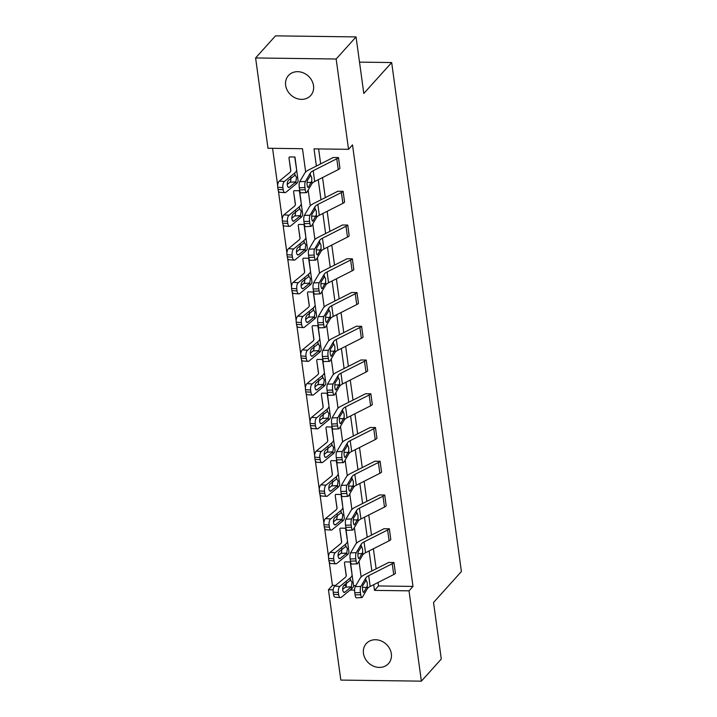 <?xml version="1.0" encoding="UTF-8"?>
<svg xmlns="http://www.w3.org/2000/svg" width="717" height="717" viewBox="0 0 717 717"><rect width="100%" height="100%" fill="white"/><g stroke="black" fill="none" stroke-linecap="round" stroke-linejoin="round"><path stroke-width="1.08" d="M313.517 85.699A14.958 12.87 42 0 1 310.703 95.531A14.958 12.87 42 0 1 295.942 98.211A14.958 12.87 42 0 1 285.653 85.332A14.958 12.87 42 0 1 288.476 75.509A14.958 12.87 42 0 1 303.228 72.829A14.958 12.87 42 0 1 313.517 85.699M391.339 653.761A14.958 12.87 42 0 1 388.515 663.583A14.958 12.87 42 0 1 373.754 666.272A14.958 12.87 42 0 1 363.465 653.393A14.958 12.87 42 0 1 366.288 643.57A14.958 12.87 42 0 1 381.041 640.881A14.958 12.87 42 0 1 391.339 653.761M305.675 172.017L302.484 148.715L267.979 148.258L255.602 57.952L275.507 35.85L356.062 36.917L363.806 93.479L391.67 62.549L461.398 571.548L433.534 602.486L441.287 659.048L421.381 681.15L340.826 680.083L328.458 589.768L333.181 589.831M329.237 562.038L332.437 585.35L328.458 589.768M272.568 148.32L277.667 185.506M278.393 190.83L282.283 219.25M283.018 224.582L286.908 252.993M287.642 258.326L291.532 286.746M292.258 292.07L296.157 320.49M296.883 325.814L300.773 354.234M301.507 359.567L305.397 387.978M306.132 393.31L310.022 421.721M310.748 427.054L314.646 455.474M315.372 460.798L319.262 489.218M319.997 494.551L323.887 522.962M324.622 528.295L328.511 556.706M255.602 57.952L336.156 59.009L348.534 149.324L314.019 148.867L316.376 166.039M356.062 36.917L336.156 59.009M391.67 62.549L359.513 62.119M303.918 221.517A4.678 1.183 -92.1 0 1 304.358 215.432L309.35 206.935A17.531 6.247 -7.8 0 1 313.616 203.52L337.169 191.6A2.339 0.834 172.2 0 0 337.653 191.26L343.111 191.314L344.581 202.149A8.183 2.913 172.2 0 1 342.878 203.35L319.325 215.27A11.687 4.168 -7.8 0 0 316.484 217.547L311.492 226.043A4.678 1.183 87.9 0 1 311.07 226.384A4.678 1.183 87.9 0 1 309.869 223.48L309.574 221.311L303.918 221.517L304.214 223.677L309.869 223.48M313.168 289.014A4.678 1.183 -92.1 0 1 313.607 282.919L318.599 274.423A17.531 6.247 -7.8 0 1 322.856 271.008L346.41 259.097A2.339 0.834 172.2 0 0 346.903 258.756L352.361 258.81L353.822 269.637A8.183 2.913 172.2 0 1 352.119 270.847L328.565 282.758A11.687 4.168 -7.8 0 0 325.724 285.034L320.741 293.531A4.678 1.183 87.9 0 1 320.311 293.88A4.678 1.183 87.9 0 1 319.11 290.968L318.814 288.808L313.168 289.014L313.463 291.174L319.11 290.968M322.408 356.501A4.678 1.183 -92.1 0 1 322.856 350.416L327.839 341.919A17.531 6.247 -7.8 0 1 332.105 338.505L355.659 326.585A2.339 0.834 172.2 0 0 356.143 326.244L361.601 326.298L363.071 337.133A8.183 2.913 172.2 0 1 361.368 338.334L337.815 350.255A11.687 4.168 -7.8 0 0 334.973 352.531L329.981 361.027A4.678 1.183 87.9 0 1 329.56 361.368A4.678 1.183 87.9 0 1 328.359 358.464L328.063 356.295L322.408 356.501L322.704 358.661L328.359 358.464M331.657 423.998A4.678 1.183 -92.1 0 1 332.096 417.903L337.089 409.407A17.531 6.247 -7.8 0 1 341.346 405.992L364.899 394.081A2.339 0.834 172.2 0 0 365.392 393.741L370.85 393.794L372.311 404.621A8.183 2.913 172.2 0 1 370.617 405.831L347.055 417.742A11.687 4.168 -7.8 0 0 344.214 420.019L339.231 428.515A4.678 1.183 87.9 0 1 338.809 428.865A4.678 1.183 87.9 0 1 337.599 425.952L337.304 423.792L331.657 423.998L331.953 426.158L337.599 425.952M340.898 491.486A4.678 1.183 -92.1 0 1 341.346 485.4L346.329 476.904A17.531 6.247 -7.8 0 1 350.595 473.489L374.149 461.569A2.339 0.834 172.2 0 0 374.632 461.228L380.091 461.282L381.561 472.118A8.183 2.913 172.2 0 1 379.858 473.319L356.304 485.239A11.687 4.168 -7.8 0 0 353.463 487.515L348.471 496.012A4.678 1.183 87.9 0 1 348.05 496.352A4.678 1.183 87.9 0 1 346.849 493.448L346.553 491.279L340.898 491.486L341.193 493.646L346.849 493.448M350.147 558.982A4.678 1.183 -92.1 0 1 350.586 552.888L355.578 544.391A17.531 6.247 -7.8 0 1 359.835 540.976L383.398 529.065A2.339 0.834 172.2 0 0 383.882 528.725L389.34 528.779L390.801 539.605A8.183 2.913 172.2 0 1 389.107 540.815L365.553 552.726A11.687 4.168 -7.8 0 0 362.703 555.003L357.72 563.499A4.678 1.183 87.9 0 1 357.299 563.849A4.678 1.183 87.9 0 1 356.089 560.936L355.793 558.776L350.147 558.982L350.443 561.142L356.089 560.936M318.617 148.93L320.66 163.87M322.542 177.556L325.285 197.614M327.158 211.3L329.91 231.358M331.783 245.053L334.534 265.111M336.407 278.796L339.15 298.855M341.032 312.54L343.775 332.598M345.648 346.284L348.399 366.342M350.272 380.037L353.024 400.095M354.897 413.781L357.649 433.839M359.522 447.525L362.264 467.583M364.146 481.268L366.889 501.326M368.762 515.021L371.514 535.079M373.387 548.765L376.138 568.823M378.011 582.509L378.486 585.959L412.992 586.416L352.513 144.906L348.534 149.324M354.772 592.726A4.678 1.183 -92.1 0 1 355.211 586.64L360.203 578.135A17.531 6.247 -7.8 0 1 364.46 574.729L388.014 562.809A2.339 0.834 172.2 0 0 388.506 562.469L393.965 562.522L395.425 573.358A8.183 2.913 172.2 0 1 393.723 574.559L370.169 586.47A11.687 4.168 -7.8 0 0 367.328 588.747L362.345 597.252A4.678 1.183 87.9 0 1 361.915 597.593A4.678 1.183 87.9 0 1 360.714 594.68L360.418 592.52L354.772 592.726L355.067 594.886L360.714 594.68M345.522 525.229A4.678 1.183 -92.1 0 1 345.961 519.144L350.954 510.647A17.531 6.247 -7.8 0 1 355.22 507.233L378.773 495.322A2.339 0.834 172.2 0 0 379.257 494.972L384.715 495.026L386.185 505.861A8.183 2.913 172.2 0 1 384.482 507.062L360.929 518.983A11.687 4.168 -7.8 0 0 358.088 521.259L353.096 529.755A4.678 1.183 87.9 0 1 352.674 530.096A4.678 1.183 87.9 0 1 351.473 527.192L351.178 525.023L345.522 525.229L345.818 527.398L351.473 527.192M336.282 457.742A4.678 1.183 -92.1 0 1 336.721 451.656L341.704 443.151A17.531 6.247 -7.8 0 1 345.97 439.745L369.524 427.825A2.339 0.834 172.2 0 0 370.008 427.484L375.475 427.538L376.936 438.374A8.183 2.913 172.2 0 1 375.233 439.575L351.68 451.486A11.687 4.168 -7.8 0 0 348.838 453.762L343.855 462.268A4.678 1.183 87.9 0 1 343.425 462.608A4.678 1.183 87.9 0 1 342.224 459.696L341.928 457.536L336.282 457.742L336.578 459.902L342.224 459.696M327.033 390.245A4.678 1.183 -92.1 0 1 327.472 384.16L332.464 375.663A17.531 6.247 -7.8 0 1 336.73 372.248L360.284 360.337A2.339 0.834 172.2 0 0 360.768 359.988L366.226 360.042L367.696 370.877A8.183 2.913 172.2 0 1 365.993 372.078L342.439 383.998A11.687 4.168 -7.8 0 0 339.598 386.275L334.606 394.771A4.678 1.183 87.9 0 1 334.185 395.112A4.678 1.183 87.9 0 1 332.975 392.208L332.679 390.039L327.033 390.245L327.328 392.414L332.975 392.208M317.792 322.758A4.678 1.183 -92.1 0 1 318.231 316.672L323.215 308.167A17.531 6.247 -7.8 0 1 327.481 304.761L351.034 292.841A2.339 0.834 172.2 0 0 351.518 292.5L356.976 292.554L358.446 303.39A8.183 2.913 172.2 0 1 356.743 304.591L333.19 316.502A11.687 4.168 -7.8 0 0 330.349 318.778L325.357 327.284A4.678 1.183 87.9 0 1 324.935 327.624A4.678 1.183 87.9 0 1 323.734 324.711L323.439 322.551L317.792 322.758L318.088 324.918L323.734 324.711M308.543 255.261A4.678 1.183 -92.1 0 1 308.982 249.175L313.974 240.679A17.531 6.247 -7.8 0 1 318.24 237.264L341.794 225.353A2.339 0.834 172.2 0 0 342.278 225.004L347.736 225.057L349.197 235.893A8.183 2.913 172.2 0 1 347.503 237.094L323.95 249.014A11.687 4.168 -7.8 0 0 321.099 251.291L316.116 259.787A4.678 1.183 87.9 0 1 315.695 260.128A4.678 1.183 87.9 0 1 314.485 257.224L314.189 255.055L308.543 255.261L308.839 257.43L314.485 257.224M299.294 187.773A4.678 1.183 -92.1 0 1 299.742 181.688L304.725 173.182A17.531 6.247 -7.8 0 1 308.991 169.777L332.545 157.857A2.339 0.834 172.2 0 0 333.029 157.516L338.487 157.57L339.957 168.405A8.183 2.913 172.2 0 1 338.254 169.606L314.7 181.518A11.687 4.168 -7.8 0 0 311.859 183.794L306.867 192.299A4.678 1.183 87.9 0 1 306.446 192.64A4.678 1.183 87.9 0 1 305.245 189.727L304.949 187.567L299.294 187.773L299.589 189.933L305.245 189.727M412.992 586.416L409.013 590.835L421.381 681.15M361.144 576.97L359.002 561.312M356.528 543.217L354.377 527.569M351.904 509.473L349.762 493.825M347.279 475.729L345.137 460.072M342.654 441.986L340.512 426.328M338.03 408.233L335.888 392.584M333.414 374.489L331.263 358.841M328.789 340.745L326.647 325.088M324.165 307.001L322.023 291.344M319.54 273.249L317.398 257.6M314.924 239.505L312.773 223.856M310.3 205.761L308.158 190.104M350.12 590.055L354.61 590.118M373.718 584.678L374.498 590.378L409.013 590.835M318.249 179.725L321.001 199.783M322.874 213.469L325.617 233.527M327.499 247.222L330.241 267.28M332.114 280.965L334.866 301.023M336.739 314.709L339.491 334.767M341.364 348.453L344.106 368.511M345.988 382.206L348.731 402.264M350.604 415.95L353.356 436.008M355.229 449.693L357.98 469.752M359.853 483.437L362.605 503.495M364.478 517.19L367.221 537.248M369.103 550.934L371.845 570.992M332.437 585.35L335.583 585.395M343.721 585.502L346.374 585.538M353.562 585.628L355.784 585.664M296.408 167.823L294.947 156.996L296.408 167.823A2.339 0.834 -7.8 0 0 296.336 167.921M294.947 156.996L289.489 156.942A8.183 2.913 -7.8 0 0 289.005 158.152A8.183 2.913 -7.8 0 0 289.005 158.161L290.797 170.413A11.687 4.168 172.2 0 1 290.797 170.422A11.687 4.168 172.2 0 1 289.525 172.707L279.263 181.132L284.416 181.482A4.678 2.187 93.9 0 0 282.883 187.558L277.73 187.209A4.678 2.187 -86.1 0 1 279.263 181.132M301.032 201.576L299.572 190.74L301.032 201.576A2.339 0.834 -7.8 0 0 300.961 201.674M299.572 190.74L294.113 190.686A8.183 2.913 -7.8 0 0 293.629 191.896A8.183 2.913 -7.8 0 0 293.629 191.905L295.422 204.157A11.687 4.168 172.2 0 1 295.422 204.166A11.687 4.168 172.2 0 1 294.14 206.451L283.887 214.876L289.041 215.225A4.678 2.187 93.9 0 0 287.508 221.302L282.355 220.953A4.678 2.187 -86.1 0 1 283.887 214.876M305.657 235.319L304.196 224.484L305.657 235.319A2.339 0.834 -7.8 0 0 305.585 235.418M304.196 224.484L298.729 224.43A8.183 2.913 -7.8 0 0 298.245 225.64A8.183 2.913 -7.8 0 0 298.254 225.649L300.038 237.901A11.687 4.168 172.2 0 1 300.047 237.919A11.687 4.168 172.2 0 1 298.765 240.195L288.512 248.629L293.665 248.978A4.678 2.187 93.9 0 0 292.133 255.046L286.979 254.696A4.678 2.187 -86.1 0 1 288.512 248.629M310.282 269.063L308.812 258.228L310.282 269.063A2.339 0.834 -7.8 0 0 310.201 269.162M308.812 258.228L303.354 258.174A8.183 2.913 -7.8 0 0 302.87 259.384A8.183 2.913 -7.8 0 0 302.87 259.402L304.662 271.644A11.687 4.168 172.2 0 1 304.662 271.662A11.687 4.168 172.2 0 1 303.39 273.939L293.136 282.373L298.281 282.722A4.678 2.187 93.9 0 0 296.748 288.79L291.604 288.449A4.678 2.187 -86.1 0 1 293.136 282.373M314.906 302.807L313.437 291.98L314.906 302.807A2.339 0.834 -7.8 0 0 314.826 302.906M303.479 327.615L298.326 327.275A4.678 2.187 -86.1 0 1 296.515 324.353L301.669 324.702A4.678 2.187 93.9 0 0 303.479 327.615A4.678 2.187 93.9 0 0 304.384 327.284L314.646 318.85A17.531 6.247 172.2 0 0 316.555 315.426A17.531 6.247 172.2 0 0 316.555 315.408L315.077 304.635A17.531 6.247 172.2 0 0 315.077 304.591L313.284 292.348A2.339 0.834 -7.8 0 0 313.284 292.348A2.339 0.834 -7.8 0 1 313.419 291.998L307.978 291.927A8.183 2.913 -7.8 0 0 307.494 293.136A8.183 2.913 -7.8 0 0 307.494 293.145L309.287 305.397A11.687 4.168 172.2 0 1 309.287 305.406A11.687 4.168 172.2 0 1 308.014 307.692L297.752 316.116L302.906 316.466A4.678 2.187 93.9 0 0 301.373 322.542L296.22 322.193A4.678 2.187 -86.1 0 1 297.752 316.116M319.522 336.56L318.061 325.724L319.522 336.56A2.339 0.834 -7.8 0 0 319.45 336.658M318.061 325.724L312.603 325.67A8.183 2.913 -7.8 0 0 312.119 326.88A8.183 2.913 -7.8 0 0 312.119 326.889L313.912 339.141A11.687 4.168 172.2 0 1 313.912 339.15A11.687 4.168 172.2 0 1 312.639 341.435L302.377 349.86L307.53 350.21A4.678 2.187 93.9 0 0 305.998 356.286L300.844 355.937A4.678 2.187 -86.1 0 1 302.377 349.86M324.147 370.304L322.686 359.468L324.147 370.304A2.339 0.834 -7.8 0 0 324.075 370.402M322.686 359.468L317.228 359.414A8.183 2.913 -7.8 0 0 316.744 360.624A8.183 2.913 -7.8 0 0 316.744 360.633L318.527 372.885A11.687 4.168 172.2 0 1 318.536 372.903A11.687 4.168 172.2 0 1 317.255 375.179L307.001 383.613L312.155 383.962A4.678 2.187 93.9 0 0 310.622 390.03L305.469 389.681A4.678 2.187 -86.1 0 1 307.001 383.613M328.771 404.047L327.302 393.212L328.771 404.047A2.339 0.834 -7.8 0 0 328.7 404.146M328.951 405.876L330.42 416.649A17.531 6.247 172.2 0 1 330.429 416.667L328.942 405.849A17.531 6.247 172.2 0 0 328.942 405.831L327.149 393.579A2.339 0.834 -7.8 0 1 327.293 393.23L321.843 393.158A8.183 2.913 -7.8 0 0 321.359 394.368A8.183 2.913 -7.8 0 0 321.359 394.386L323.152 406.629A11.687 4.168 172.2 0 1 323.152 406.647A11.687 4.168 172.2 0 1 321.879 408.923L311.626 417.357L316.771 417.706A4.678 2.187 93.9 0 0 315.238 423.774L310.094 423.433A4.678 2.187 -86.1 0 1 311.626 417.357M333.396 437.791L331.926 426.965L333.396 437.791A2.339 0.834 -7.8 0 0 333.315 437.89M321.969 462.599L316.815 462.259A4.678 2.187 -86.1 0 1 315.014 459.337L320.158 459.687A4.678 2.187 93.9 0 0 321.969 462.599A4.678 2.187 93.9 0 0 322.874 462.268L333.136 453.834A17.531 6.247 172.2 0 0 335.045 450.41A17.531 6.247 172.2 0 1 335.045 450.41L333.566 439.62A17.531 6.247 172.2 0 0 333.566 439.575L331.774 427.332A2.339 0.834 -7.8 0 0 331.774 427.332A2.339 0.834 -7.8 0 1 331.908 426.982L326.468 426.911A8.183 2.913 -7.8 0 0 325.984 428.121A8.183 2.913 -7.8 0 0 325.984 428.13L327.777 440.381A11.687 4.168 172.2 0 1 327.777 440.39A11.687 4.168 172.2 0 1 326.504 442.676L316.242 451.101L321.395 451.45A4.678 2.187 93.9 0 0 319.863 457.527L314.709 457.177A4.678 2.187 -86.1 0 1 316.242 451.101M338.012 471.544L336.551 460.708L338.012 471.544A2.339 0.834 -7.8 0 0 337.94 471.643M326.593 496.352L321.44 496.003A4.678 2.187 -86.1 0 1 319.63 493.081L324.783 493.43A4.678 2.187 93.9 0 0 326.593 496.352A4.678 2.187 93.9 0 0 327.499 496.012L337.761 487.587A17.531 6.247 172.2 0 0 339.67 484.163A17.531 6.247 172.2 0 1 339.67 484.163L338.191 473.363A17.531 6.247 172.2 0 0 338.191 473.328L336.398 461.076A2.339 0.834 -7.8 0 0 336.398 461.076A2.339 0.834 -7.8 0 1 336.533 460.726L331.093 460.655A8.183 2.913 -7.8 0 0 330.609 461.865A8.183 2.913 -7.8 0 0 330.609 461.873L332.401 474.125A11.687 4.168 172.2 0 1 332.401 474.134A11.687 4.168 172.2 0 1 331.129 476.42L320.866 484.844L326.02 485.194A4.678 2.187 93.9 0 0 324.487 491.27L319.334 490.921A4.678 2.187 -86.1 0 1 320.866 484.844M342.636 505.288L341.175 494.452L342.636 505.288A2.339 0.834 -7.8 0 0 342.565 505.386M331.218 530.096L326.065 529.746A4.678 2.187 -86.1 0 1 324.254 526.834L329.408 527.183A4.678 2.187 93.9 0 0 331.218 530.096A4.678 2.187 93.9 0 0 332.123 529.755L342.376 521.331A17.531 6.247 172.2 0 0 344.294 517.907A17.531 6.247 172.2 0 1 344.294 517.907L342.816 507.107A17.531 6.247 172.2 0 0 342.807 507.071L341.023 494.82A2.339 0.834 -7.8 0 1 341.158 494.47L335.717 494.398A8.183 2.913 -7.8 0 0 335.233 495.608A8.183 2.913 -7.8 0 0 335.233 495.617L337.026 507.869A11.687 4.168 172.2 0 1 337.026 507.887A11.687 4.168 172.2 0 1 335.744 510.163L325.491 518.597L330.645 518.947A4.678 2.187 93.9 0 0 329.112 525.014L323.959 524.665A4.678 2.187 -86.1 0 1 325.491 518.597M347.261 539.032L345.791 528.196L347.261 539.032A2.339 0.834 -7.8 0 0 347.189 539.13M335.834 563.84L330.689 563.49A4.678 2.187 -86.1 0 1 328.879 560.577L334.032 560.927A4.678 2.187 93.9 0 0 335.834 563.84A4.678 2.187 93.9 0 0 336.748 563.508L347.001 555.075A17.531 6.247 172.2 0 0 348.919 551.651A17.531 6.247 172.2 0 1 348.919 551.651L347.44 540.86A17.531 6.247 172.2 0 0 347.431 540.815L345.639 528.563A2.339 0.834 -7.8 0 1 345.782 528.214L340.333 528.142A8.183 2.913 -7.8 0 0 339.849 529.352A8.183 2.913 -7.8 0 0 339.858 529.361L341.642 541.613A11.687 4.168 172.2 0 1 341.65 541.631A11.687 4.168 172.2 0 1 340.369 543.907L330.116 552.341L335.26 552.69A4.678 2.187 93.9 0 0 333.728 558.758L328.583 558.418A4.678 2.187 -86.1 0 1 330.116 552.341M351.886 572.775L350.416 561.949L351.886 572.775A2.339 0.834 -7.8 0 0 351.805 572.874M350.416 561.949L344.958 561.895A8.183 2.913 -7.8 0 0 344.474 563.105A8.183 2.913 -7.8 0 0 344.474 563.114L346.266 575.366A11.687 4.168 172.2 0 1 346.266 575.375A11.687 4.168 172.2 0 1 344.994 577.66L334.74 586.085L339.885 586.434A4.678 2.187 93.9 0 0 338.352 592.511L333.208 592.161A4.678 2.187 -86.1 0 1 334.74 586.085M378.486 585.959L374.498 590.378M395.425 573.358L393.947 562.54A8.183 2.913 172.2 0 1 392.244 563.741L368.69 575.661A11.687 4.168 -7.8 0 0 365.849 577.929L360.857 586.434A4.678 1.183 87.9 0 0 360.418 592.52M361.915 597.593L356.268 597.799A4.678 1.183 -92.1 0 1 355.067 594.886M367.014 586.416L363.931 592.134A3.737 0.941 -92.1 0 1 363.6 592.403A3.737 0.941 -92.1 0 1 362.632 590.082A3.737 0.941 -92.1 0 1 362.99 585.206L366.172 580.259L367.212 582.571L367.328 588.747M365.733 580.537L365.849 577.929M350.398 561.967A2.339 0.834 -7.8 0 0 350.263 562.307L352.056 574.559A17.531 6.247 172.2 0 1 352.056 574.586A17.531 6.247 172.2 0 1 350.147 578.01L339.885 586.434M353.544 585.395L352.056 574.586L353.535 585.377A17.531 6.247 172.2 0 1 353.544 585.395A17.531 6.247 172.2 0 1 351.626 588.818L341.373 597.252A4.678 2.187 93.9 0 1 340.458 597.584L335.314 597.243A4.678 2.187 -86.1 0 1 333.504 594.321L333.208 592.161M345.961 573.923L344.474 563.105L345.961 573.932A8.183 2.913 -7.8 0 0 345.961 573.932A8.183 2.913 -7.8 0 0 345.961 573.923L346.248 575.912M343.515 592.063L344.931 592.161A3.737 1.748 -86.1 0 1 344.205 592.43A3.737 1.748 -86.1 0 1 342.753 590.1A3.737 1.748 -86.1 0 1 343.981 585.242L350.756 579.936M350.147 578.01L350.416 580.017L352.038 582.258L351.348 586.811L345.415 587.178L342.69 589.419M333.504 594.321L338.648 594.671L338.352 592.511M338.648 594.671A4.678 2.187 93.9 0 0 340.458 597.584M344.931 592.161L351.034 587.142M345.415 587.178L346.159 586.148L346.499 582.294M390.801 539.605L389.322 528.796A8.183 2.913 172.2 0 1 387.619 529.997L364.066 541.909A11.687 4.168 -7.8 0 0 361.225 544.185L356.241 552.682A4.678 1.183 87.9 0 0 355.793 558.776M357.299 563.849L351.644 564.055A4.678 1.183 -92.1 0 1 350.443 561.142M362.39 552.673L359.316 558.382A3.737 0.941 -92.1 0 1 358.975 558.66A3.737 0.941 -92.1 0 1 358.016 556.329A3.737 0.941 -92.1 0 1 358.366 551.463L361.547 546.515L362.587 548.828L362.703 555.003M361.108 546.784L361.225 544.185M386.185 505.861L384.697 495.044A8.183 2.913 172.2 0 1 383.003 496.254L359.441 508.165A11.687 4.168 -7.8 0 0 356.6 510.441L351.617 518.938A4.678 1.183 87.9 0 0 351.178 525.023M352.674 530.096L347.028 530.302A4.678 1.183 -92.1 0 1 345.818 527.398M357.765 518.929L354.691 524.638A3.737 0.941 -92.1 0 1 354.35 524.916A3.737 0.941 -92.1 0 1 353.391 522.585A3.737 0.941 -92.1 0 1 353.741 517.719L356.923 512.772L357.962 515.075L358.088 521.259M356.483 513.04L356.6 510.441M348.919 551.651L347.431 540.833A17.531 6.247 172.2 0 1 345.522 544.257L335.26 552.69M341.337 540.17L339.849 529.352L341.337 540.179A8.183 2.913 -7.8 0 0 341.337 540.179A8.183 2.913 -7.8 0 0 341.337 540.17L341.624 542.16M338.899 558.319L340.306 558.418A3.737 1.748 -86.1 0 1 339.58 558.686A3.737 1.748 -86.1 0 1 338.128 556.347A3.737 1.748 -86.1 0 1 339.356 551.49L346.141 546.193M345.522 544.257L345.8 546.264L347.413 548.514L346.732 553.067L340.799 553.425L338.074 555.666M334.032 560.927L333.728 558.758M340.306 558.418L346.419 553.39M328.879 560.577L328.583 558.418M340.799 553.425L341.534 552.395L341.875 548.55M344.294 517.907L342.816 507.089A17.531 6.247 172.2 0 1 340.898 510.513L330.645 518.947M336.712 506.426L335.233 495.608L336.712 506.435A8.183 2.913 -7.8 0 0 336.712 506.435A8.183 2.913 -7.8 0 0 336.712 506.426L336.999 508.416M334.274 524.575L335.681 524.665A3.737 1.748 -86.1 0 1 334.956 524.934A3.737 1.748 -86.1 0 1 333.513 522.603A3.737 1.748 -86.1 0 1 334.731 517.746L341.516 512.449M340.898 510.513L341.175 512.521L342.789 514.77L342.108 519.323L336.174 519.682L333.45 521.922M329.408 527.183L329.112 525.014M335.681 524.665L341.794 519.646M324.254 526.834L323.959 524.665M336.174 519.682L336.909 518.651L337.259 514.806M381.561 472.118L380.082 461.3A8.183 2.913 172.2 0 1 378.379 462.501L354.825 474.421A11.687 4.168 -7.8 0 0 351.984 476.697L346.992 485.194A4.678 1.183 87.9 0 0 346.553 491.279M348.05 496.352L342.403 496.558A4.678 1.183 -92.1 0 1 341.193 493.646M353.14 485.185L350.066 490.894A3.737 0.941 -92.1 0 1 349.726 491.172A3.737 0.941 -92.1 0 1 348.767 488.842A3.737 0.941 -92.1 0 1 349.116 483.975L352.298 479.028L353.338 481.331L353.463 487.515M351.859 479.297L351.984 476.697M339.67 484.163L338.191 473.345A17.531 6.247 172.2 0 1 336.273 476.769L326.02 485.194M332.088 472.682L330.609 461.865L332.088 472.691A8.183 2.913 -7.8 0 0 332.088 472.691A8.183 2.913 -7.8 0 0 332.088 472.682L332.383 474.672M329.65 490.822L331.057 490.921A3.737 1.748 -86.1 0 1 330.331 491.19A3.737 1.748 -86.1 0 1 328.888 488.86A3.737 1.748 -86.1 0 1 330.116 484.002L336.891 478.696M336.273 476.769L336.551 478.777L338.164 481.026L337.483 485.579L331.55 485.938L328.825 488.178M324.783 493.43L324.487 491.27M331.057 490.921L337.169 485.902M319.63 493.081L319.334 490.921M331.55 485.938L332.285 484.907L332.634 481.062M375.475 427.538L375.457 427.556A8.183 2.913 172.2 0 1 373.754 428.757L350.201 440.677A11.687 4.168 -7.8 0 0 347.36 442.945L342.368 451.45A4.678 1.183 87.9 0 0 341.928 457.536M343.425 462.608L337.779 462.815A4.678 1.183 -92.1 0 1 336.578 459.902M348.516 451.432L345.442 457.15A3.737 0.941 -92.1 0 1 345.11 457.419A3.737 0.941 -92.1 0 1 344.142 455.098A3.737 0.941 -92.1 0 1 344.501 450.222L347.673 445.275L348.722 447.587L348.838 453.762M347.243 445.553L347.36 442.945M335.045 450.41L333.566 439.602A17.531 6.247 172.2 0 1 331.657 443.025L321.395 451.45M327.472 438.947L325.984 428.13L327.463 438.938A8.183 2.913 -7.8 0 0 327.463 438.938A8.183 2.913 -7.8 0 0 327.472 438.947L327.759 440.928M325.025 457.079L326.441 457.177A3.737 1.748 -86.1 0 1 325.715 457.446A3.737 1.748 -86.1 0 1 324.263 455.116A3.737 1.748 -86.1 0 1 325.491 450.258L332.267 444.952M331.657 443.025L331.926 445.033L333.539 447.274L332.858 451.827L326.925 452.194L324.201 454.435M320.158 459.687L319.863 457.527M326.441 457.177L332.545 452.158M315.014 459.337L314.709 457.177M326.925 452.194L327.669 451.163L328.01 447.309M370.85 393.794L370.832 393.812A8.183 2.913 172.2 0 1 369.13 395.013L345.576 406.924A11.687 4.168 -7.8 0 0 342.735 409.201L337.743 417.697A4.678 1.183 87.9 0 0 337.304 423.792M338.809 428.865L333.154 429.071A4.678 1.183 -92.1 0 1 331.953 426.158M343.9 417.688L340.826 423.397A3.737 0.941 -92.1 0 1 340.485 423.675A3.737 0.941 -92.1 0 1 339.517 421.345A3.737 0.941 -92.1 0 1 339.876 416.478L343.058 411.531L344.097 413.843L344.214 420.019M342.618 411.8L342.735 409.201M328.942 405.849A17.531 6.247 172.2 0 1 327.033 409.273L316.771 417.706M330.429 416.667A17.531 6.247 172.2 0 1 328.511 420.09L318.258 428.524A4.678 2.187 93.9 0 1 317.344 428.856L312.2 428.506A4.678 2.187 -86.1 0 1 310.389 425.593L310.094 423.433M321.359 394.386L322.847 405.195A8.183 2.913 -7.8 0 0 322.847 405.195A8.183 2.913 -7.8 0 0 322.847 405.186L323.134 407.175M320.4 423.335L321.816 423.433A3.737 1.748 -86.1 0 1 321.091 423.702A3.737 1.748 -86.1 0 1 319.639 421.363A3.737 1.748 -86.1 0 1 320.866 416.505L327.642 411.208M327.033 409.273L327.302 411.28L328.924 413.53L328.234 418.083L322.309 418.441L319.585 420.682M310.389 425.593L315.534 425.943L315.238 423.774M315.534 425.943A4.678 2.187 93.9 0 0 317.344 428.856M321.816 423.433L327.929 418.405M322.309 418.441L323.044 417.411L323.385 413.566M366.226 360.042L366.208 360.059A8.183 2.913 172.2 0 1 364.505 361.269L340.951 373.181A11.687 4.168 -7.8 0 0 338.11 375.457L333.127 383.953A4.678 1.183 87.9 0 0 332.679 390.039M334.185 395.112L328.529 395.318A4.678 1.183 -92.1 0 1 327.328 392.414M339.275 383.945L336.201 389.654A3.737 0.941 -92.1 0 1 335.861 389.931A3.737 0.941 -92.1 0 1 334.902 387.601A3.737 0.941 -92.1 0 1 335.251 382.735L338.433 377.787L339.473 380.091L339.598 386.275M337.994 378.056L338.11 375.457M322.668 359.486A2.339 0.834 -7.8 0 0 322.525 359.835L324.317 372.087A17.531 6.247 172.2 0 1 324.326 372.105A17.531 6.247 172.2 0 1 322.408 375.529L312.155 383.962M325.805 382.923L324.326 372.105L325.805 382.905A17.531 6.247 172.2 0 1 325.805 382.923A17.531 6.247 172.2 0 1 323.887 386.346L313.634 394.771A4.678 2.187 93.9 0 1 312.729 395.112L307.575 394.762A4.678 2.187 -86.1 0 1 305.765 391.849L305.469 389.681M316.744 360.633L318.223 371.451A8.183 2.913 -7.8 0 0 318.223 371.451A8.183 2.913 -7.8 0 0 318.223 371.442L318.509 373.432M315.785 389.591L317.192 389.681A3.737 1.748 -86.1 0 1 316.466 389.949A3.737 1.748 -86.1 0 1 315.014 387.619A3.737 1.748 -86.1 0 1 316.242 382.761L323.026 377.465M322.408 375.529L322.686 377.536L324.299 379.786L323.618 384.339L317.685 384.697L314.96 386.938M305.765 391.849L310.918 392.199L310.622 390.03M310.918 392.199A4.678 2.187 93.9 0 0 312.729 395.112M317.192 389.681L323.304 384.662M317.685 384.697L318.42 383.667L318.76 379.822M361.601 326.298L361.583 326.316A8.183 2.913 172.2 0 1 359.889 327.517L336.336 339.437A11.687 4.168 -7.8 0 0 333.486 341.713L328.503 350.21A4.678 1.183 87.9 0 0 328.063 356.295M329.56 361.368L323.914 361.574A4.678 1.183 -92.1 0 1 322.704 358.661M334.651 350.201L331.577 355.91A3.737 0.941 -92.1 0 1 331.236 356.188A3.737 0.941 -92.1 0 1 330.277 353.857A3.737 0.941 -92.1 0 1 330.627 348.991L333.808 344.043L334.848 346.347L334.973 352.531M333.369 344.312L333.486 341.713M318.043 325.742A2.339 0.834 -7.8 0 0 317.909 326.092L319.692 338.343A17.531 6.247 172.2 0 1 319.701 338.361A17.531 6.247 172.2 0 1 317.783 341.785L307.53 350.21M321.18 349.179L319.701 338.361L321.18 349.152A17.531 6.247 172.2 0 1 321.18 349.179A17.531 6.247 172.2 0 1 319.271 352.603L309.009 361.027A4.678 2.187 93.9 0 1 308.104 361.368L302.95 361.018A4.678 2.187 -86.1 0 1 301.14 358.097L300.844 355.937M312.119 326.889L313.598 337.707A8.183 2.913 -7.8 0 0 313.598 337.707A8.183 2.913 -7.8 0 0 313.598 337.698L313.894 339.688M311.16 355.838L312.567 355.937A3.737 1.748 -86.1 0 1 311.841 356.206A3.737 1.748 -86.1 0 1 310.398 353.875A3.737 1.748 -86.1 0 1 311.617 349.018L318.402 343.712M317.783 341.785L318.061 343.793L319.674 346.042L318.993 350.595L313.06 350.954L310.336 353.194M301.14 358.097L306.293 358.446L305.998 356.286M306.293 358.446A4.678 2.187 93.9 0 0 308.104 361.368M312.567 355.937L318.68 350.918M313.06 350.954L313.795 349.923L314.145 346.078M356.976 292.554L356.967 292.572A8.183 2.913 172.2 0 1 355.265 293.773L331.711 305.693A11.687 4.168 -7.8 0 0 328.87 307.96L323.878 316.466A4.678 1.183 87.9 0 0 323.439 322.551M324.935 327.624L319.289 327.83A4.678 1.183 -92.1 0 1 318.088 324.918M330.026 316.448L326.952 322.166A3.737 0.941 -92.1 0 1 326.62 322.435A3.737 0.941 -92.1 0 1 325.652 320.114A3.737 0.941 -92.1 0 1 326.002 315.238L329.184 310.291L330.232 312.603L330.349 318.778M328.753 310.569L328.87 307.96M316.555 315.426L315.077 304.617A17.531 6.247 172.2 0 1 313.159 308.041L302.906 316.466M308.973 303.936A8.183 2.913 -7.8 0 0 308.973 303.954L309.269 305.944M307.494 293.136L308.973 303.954A8.183 2.913 -7.8 0 0 308.973 303.963L307.494 293.145M306.535 322.094L307.943 322.193A3.737 1.748 -86.1 0 1 307.217 322.462A3.737 1.748 -86.1 0 1 305.774 320.132A3.737 1.748 -86.1 0 1 307.001 315.274L313.777 309.968M313.159 308.041L313.437 310.049L315.05 312.289L314.369 316.842L308.435 317.21L305.711 319.45M301.669 324.702L301.373 322.542M307.943 322.193L314.055 317.174M296.515 324.353L296.22 322.193M308.435 317.21L309.17 316.179L309.52 312.325M352.361 258.81L352.343 258.828A8.183 2.913 172.2 0 1 350.64 260.029L327.086 271.94A11.687 4.168 -7.8 0 0 324.245 274.217L319.253 282.713A4.678 1.183 87.9 0 0 318.814 288.808M320.311 293.88L314.664 294.087A4.678 1.183 -92.1 0 1 313.463 291.174M325.41 282.704L322.327 288.413A3.737 0.941 -92.1 0 1 321.996 288.691A3.737 0.941 -92.1 0 1 321.028 286.361A3.737 0.941 -92.1 0 1 321.386 281.494L324.568 276.547L325.608 278.859L325.724 285.034M324.129 276.816L324.245 274.217M347.736 225.057L347.718 225.075A8.183 2.913 172.2 0 1 346.015 226.285L322.462 238.196A11.687 4.168 -7.8 0 0 319.621 240.473L314.638 248.969A4.678 1.183 87.9 0 0 314.189 255.055M315.695 260.128L310.04 260.334A4.678 1.183 -92.1 0 1 308.839 257.43M320.786 248.96L317.712 254.669A3.737 0.941 -92.1 0 1 317.371 254.947A3.737 0.941 -92.1 0 1 316.412 252.617A3.737 0.941 -92.1 0 1 316.762 247.75L319.943 242.803L320.983 245.106L321.099 251.291M319.504 243.072L319.621 240.473M343.111 191.314L343.093 191.331A8.183 2.913 172.2 0 1 341.4 192.532L317.846 204.453A11.687 4.168 -7.8 0 0 314.996 206.729L310.013 215.225A4.678 1.183 87.9 0 0 309.574 221.311M311.07 226.384L305.424 226.59A4.678 1.183 -92.1 0 1 304.214 223.677M316.161 215.217L313.087 220.926A3.737 0.941 -92.1 0 1 312.746 221.203A3.737 0.941 -92.1 0 1 311.787 218.873A3.737 0.941 -92.1 0 1 312.137 214.007L315.319 209.059L316.358 211.363L316.484 217.547M314.88 209.328L314.996 206.729M308.803 258.245A2.339 0.834 -7.8 0 0 308.66 258.595L310.452 270.847A17.531 6.247 172.2 0 1 310.452 270.865A17.531 6.247 172.2 0 1 308.543 274.288L298.281 282.722M310.461 270.892L311.931 281.664A17.531 6.247 172.2 0 1 311.94 281.682A17.531 6.247 172.2 0 1 310.022 285.106L299.769 293.54A4.678 2.187 93.9 0 1 298.855 293.871L293.71 293.522A4.678 2.187 -86.1 0 1 291.9 290.609L291.604 288.449M304.349 270.192A8.183 2.913 -7.8 0 0 304.358 270.201L304.644 272.191M302.87 259.384L304.358 270.201A8.183 2.913 -7.8 0 0 304.358 270.21L302.87 259.402M301.911 288.351L303.327 288.449A3.737 1.748 -86.1 0 1 302.601 288.718A3.737 1.748 -86.1 0 1 301.149 286.379A3.737 1.748 -86.1 0 1 302.377 281.521L309.152 276.224M308.543 274.288L308.812 276.296L310.434 278.546L309.744 283.098L303.811 283.457L301.086 285.698M291.9 290.609L297.044 290.959L296.748 288.79M297.044 290.959A4.678 2.187 93.9 0 0 298.855 293.871M303.327 288.449L309.43 283.421M303.811 283.457L304.555 282.426L304.895 278.581M304.178 224.502A2.339 0.834 -7.8 0 0 304.035 224.851L305.827 237.103A17.531 6.247 172.2 0 1 305.827 237.121A17.531 6.247 172.2 0 1 303.918 240.545L293.665 248.978M305.836 237.139L307.306 247.921A17.531 6.247 172.2 0 1 307.315 247.939A17.531 6.247 172.2 0 1 305.397 251.362L295.144 259.787A4.678 2.187 93.9 0 1 294.239 260.128L289.085 259.778A4.678 2.187 -86.1 0 1 287.275 256.865L286.979 254.696M299.733 236.449A8.183 2.913 -7.8 0 0 299.733 236.458L300.02 238.447M298.245 225.64L299.733 236.458A8.183 2.913 -7.8 0 0 299.733 236.467L298.254 225.649M297.295 254.607L298.702 254.696A3.737 1.748 -86.1 0 1 297.976 254.965A3.737 1.748 -86.1 0 1 296.524 252.635A3.737 1.748 -86.1 0 1 297.752 247.777L304.537 242.48M303.918 240.545L304.196 242.552L305.809 244.802L305.128 249.355L299.195 249.713L296.471 251.954M287.275 256.865L292.428 257.215L292.133 255.046M292.428 257.215A4.678 2.187 93.9 0 0 294.239 260.128M298.702 254.696L304.815 249.677M299.195 249.713L299.93 248.682L300.271 244.838M299.554 190.758A2.339 0.834 -7.8 0 0 299.419 191.107L301.203 203.359A17.531 6.247 172.2 0 1 301.212 203.377A17.531 6.247 172.2 0 1 299.294 206.801L289.041 215.225M301.212 203.395L302.691 214.168A17.531 6.247 172.2 0 1 302.691 214.195A17.531 6.247 172.2 0 1 300.773 217.618L290.519 226.043A4.678 2.187 93.9 0 1 289.614 226.384L284.461 226.034A4.678 2.187 -86.1 0 1 282.65 223.112L282.355 220.953M295.108 202.705A8.183 2.913 -7.8 0 0 295.108 202.714L295.395 204.703M295.108 202.714A8.183 2.913 -7.8 0 0 295.108 202.723L293.629 191.905L295.108 202.714M292.67 220.854L294.078 220.953A3.737 1.748 -86.1 0 1 293.352 221.221A3.737 1.748 -86.1 0 1 291.909 218.891A3.737 1.748 -86.1 0 1 293.128 214.033L299.912 208.728M299.294 206.801L299.572 208.808L301.185 211.058L300.504 215.611L294.57 215.969L291.846 218.21M282.65 223.112L287.804 223.462L287.508 221.302M287.804 223.462A4.678 2.187 93.9 0 0 289.614 226.384M294.078 220.953L300.19 215.934M294.57 215.969L295.305 214.939L295.655 211.094M338.487 157.57L338.478 157.588A8.183 2.913 172.2 0 1 336.775 158.789L313.221 170.709A11.687 4.168 -7.8 0 0 310.38 172.976L305.388 181.482A4.678 1.183 87.9 0 0 304.949 187.567M306.446 192.64L300.799 192.846A4.678 1.183 -92.1 0 1 299.589 189.933M311.536 181.464L308.462 187.182A3.737 0.941 -92.1 0 1 308.122 187.451A3.737 0.941 -92.1 0 1 307.163 185.129A3.737 0.941 -92.1 0 1 307.512 180.254L310.694 175.306L311.734 177.619L311.859 183.794M310.255 175.584L310.38 172.976M294.929 157.014A2.339 0.834 -7.8 0 0 294.795 157.355A2.339 0.834 -7.8 0 0 294.795 157.364L296.587 169.606A17.531 6.247 172.2 0 1 296.587 169.633A17.531 6.247 172.2 0 1 294.669 173.057L284.416 181.482M296.587 169.651L298.066 180.424A17.531 6.247 172.2 0 1 298.066 180.442A17.531 6.247 172.2 0 1 296.157 183.866L285.895 192.299A4.678 2.187 93.9 0 1 284.99 192.631L279.836 192.29A4.678 2.187 -86.1 0 1 278.026 189.369L277.73 187.209M290.484 168.961A8.183 2.913 -7.8 0 0 290.484 168.97L290.779 170.96M290.484 168.97A8.183 2.913 -7.8 0 0 290.484 168.979L289.005 158.161L290.484 168.97M288.046 187.11L289.453 187.209A3.737 1.748 -86.1 0 1 288.727 187.478A3.737 1.748 -86.1 0 1 287.284 185.147A3.737 1.748 -86.1 0 1 288.512 180.29L295.287 174.984M294.669 173.057L294.947 175.065L296.56 177.305L295.879 181.858L289.946 182.226L287.221 184.466M278.026 189.369L283.179 189.718L282.883 187.558M283.179 189.718A4.678 2.187 93.9 0 0 284.99 192.631M289.453 187.209L295.565 182.19M289.946 182.226L290.681 181.195L291.03 177.341M355.211 586.64L360.857 586.434M368.69 575.661L370.169 586.47M392.244 563.741L393.723 574.559M363.241 592.152L363.931 592.134M366.683 587.456L362.533 587.313M351.626 588.818L351.348 586.811M350.586 552.888L356.241 552.682M364.066 541.909L365.553 552.726M387.619 529.997L389.107 540.815M358.617 558.409L359.316 558.382M362.058 553.712L357.908 553.569M345.961 519.144L351.617 518.938M359.441 508.165L360.929 518.983M383.003 496.254L384.482 507.062M353.992 524.665L354.691 524.638M357.433 519.968L353.293 519.825M347.001 555.075L346.732 553.067M342.376 521.331L342.108 519.323M341.346 485.4L346.992 485.194M354.825 474.421L356.304 485.239M378.379 462.501L379.858 473.319M349.376 490.921L350.066 490.894M352.809 486.216L348.668 486.081M337.761 487.587L337.483 485.579M336.721 451.656L342.368 451.45M375.457 427.556L376.936 438.374M350.201 440.677L351.68 451.486M373.754 428.757L375.233 439.575M344.752 457.168L345.442 457.15M348.184 452.472L344.043 452.328M333.136 453.834L332.858 451.827M332.096 417.903L337.743 417.697M370.832 393.812L372.311 404.621M345.576 406.924L347.055 417.742M369.13 395.013L370.617 405.831M340.127 423.424L340.826 423.397M343.568 418.728L339.419 418.585M328.511 420.09L328.234 418.083M327.472 384.16L333.127 383.953M366.208 360.059L367.696 370.877M340.951 373.181L342.439 383.998M364.505 361.269L365.993 372.078M335.502 389.681L336.201 389.654M338.944 384.984L334.803 384.841M323.887 386.346L323.618 384.339M322.856 350.416L328.503 350.21M361.583 326.316L363.071 337.133M336.336 339.437L337.815 350.255M359.889 327.517L361.368 338.334M330.878 355.937L331.577 355.91M334.319 351.231L330.178 351.097M319.271 352.603L318.993 350.595M318.231 316.672L323.878 316.466M356.967 292.572L358.446 303.39M331.711 305.693L333.19 316.502M355.265 293.773L356.743 304.591M326.262 322.184L326.952 322.166M329.695 317.488L325.554 317.344M314.646 318.85L314.369 316.842M313.607 282.919L319.253 282.713M352.343 258.828L353.822 269.637M327.086 271.94L328.565 282.758M350.64 260.029L352.119 270.847M321.637 288.44L322.327 288.413M325.079 283.744L320.929 283.6M308.982 249.175L314.638 248.969M347.718 225.075L349.197 235.893M322.462 238.196L323.95 249.014M346.015 226.285L347.503 237.094M317.013 254.696L317.712 254.669M320.454 250L316.305 249.857M304.358 215.432L310.013 215.225M343.093 191.331L344.581 202.149M317.846 204.453L319.325 215.27M341.4 192.532L342.878 203.35M312.388 220.953L313.087 220.926M315.83 216.247L311.689 216.113M310.022 285.106L309.744 283.098M305.397 251.362L305.128 249.355M300.773 217.618L300.504 215.611M299.742 181.688L305.388 181.482M338.478 157.588L339.957 168.405M313.221 170.709L314.7 181.518M336.775 158.789L338.254 169.606M307.772 187.2L308.462 187.182M311.205 182.503L307.064 182.36M296.157 183.866L295.879 181.858M322.847 405.186L321.359 394.368M318.223 371.442L316.744 360.624M313.598 337.698L312.119 326.88M311.94 281.682L310.452 270.865M307.315 247.939L305.827 237.121M302.691 214.195L301.212 203.377M298.066 180.442L296.587 169.633"/></g></svg>
